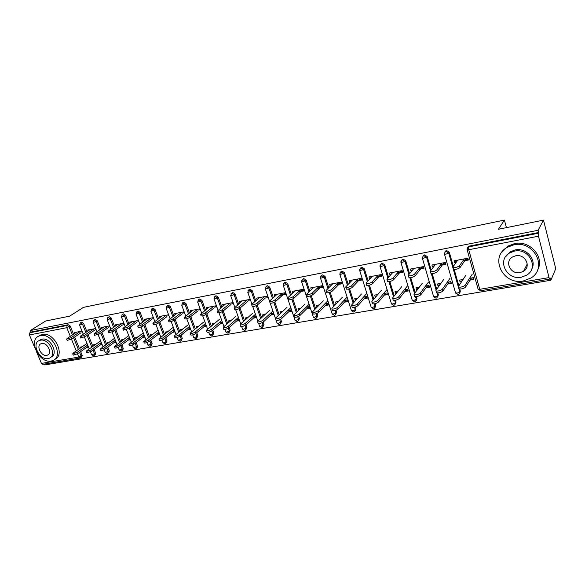 <?xml version="1.0" encoding="UTF-8"?>
<svg xmlns="http://www.w3.org/2000/svg" width="585" height="585" viewBox="0 0 585 585"><rect width="100%" height="100%" fill="white"/><g stroke="black" fill="none" stroke-linecap="round" stroke-linejoin="round"><path stroke-width="0.88" d="M35.049 348.25L29.425 334.942L29.857 332.748L31.005 332.039L30.361 330.518L45.667 321.011L69.673 316.149L83.465 307.366L504.424 220.084L498.42 229.261L543.487 220.128L555.75 268.676L550.865 280.23L550.317 278.08L549.827 279.089L549.044 277.604L538.471 236.208L468.739 249.736L479.729 289.319L549.044 277.604M44.497 364.038L44.862 364.916L550.865 280.23M88.313 346.634L87.575 346.766M101.965 344.236L101.125 344.382M115.918 341.779L114.952 341.947M130.177 339.271L129.088 339.461M144.744 336.704L143.53 336.923M159.632 334.086L158.286 334.32M174.864 331.41L173.379 331.666M190.388 328.675L188.809 328.953M206.242 325.889L204.589 326.181M222.468 323.03L220.735 323.337M239.068 320.112L237.254 320.434M256.062 317.121L254.168 317.458M273.466 314.057L271.491 314.408M285.517 293.831L280.741 294.73M275.557 295.703L274.796 296.383M291.293 310.92L289.224 311.286M281.363 312.668L280.617 313.377M303.805 290.387L299.008 291.293M293.699 292.288L292.961 292.975M309.56 307.71L307.396 308.09M299.476 309.487L298.752 310.189M322.554 286.862L317.735 287.769M312.288 288.793L311.578 289.473M328.28 304.419L326.02 304.814M318.043 306.218L317.341 306.928M341.779 283.242L336.938 284.156M331.351 285.202L330.664 285.889M347.468 301.041L345.106 301.458M337.07 302.869L336.397 303.586M361.501 279.535L356.638 280.449M350.905 281.524L349.596 282.336L350.247 282.211M367.146 297.575L364.682 298.014M356.587 299.432L355.929 299.549L355.285 300.266L355.943 300.149M381.727 275.725L376.85 276.647M370.963 277.751L370.144 277.904L369.515 278.592L370.334 278.438M387.336 294.028L384.762 294.482M376.608 295.915L375.16 296.778L375.994 296.632M402.495 271.82L397.588 272.742M391.548 273.875L389.946 274.753L390.948 274.57M408.059 290.379L405.368 290.855M397.156 292.295L395.555 293.195L396.572 293.019M423.811 267.806L418.889 268.734M412.688 269.897L411.496 270.124L410.926 270.818L412.118 270.592M429.332 286.635L426.516 287.133M418.246 288.588L417.039 288.8L416.483 289.524L417.69 289.312M445.704 263.689L440.768 264.617M434.392 265.817L433.002 266.08L432.469 266.775L433.865 266.511M451.167 282.796L448.234 283.308M439.898 284.778L438.494 285.027L437.975 285.751L439.379 285.502M506.42 227.638L504.424 220.084M138.725 321.136L138.14 321.56M152.634 318.832L153.555 318.16L152.67 318.832M215.704 306.964L216.45 306.364M232.735 303.059L233.101 303.315M381.106 275.842L381.596 275.294M400.579 272.179L402.231 270.935M423.547 266.906L422.048 267.191M445.448 262.775L443.752 263.096M467.949 258.526L466.048 258.884M467.62 247.455L469.207 246.109L538.69 232.486L538.12 230.271L543.487 220.128M469.207 246.109L468.658 246.885L538.288 233.261L538.69 232.486M538.288 233.261L538.471 236.208M468.205 259.455L463.247 260.383M456.695 261.619L455.093 261.919L454.589 262.614L456.198 262.314M473.609 278.848L470.537 279.389M462.143 280.866L460.527 281.151L460.044 281.875L461.66 281.597M80.057 358.064L42.8 364.323L41.447 363.402L36.672 352.097M30.361 330.518L538.12 230.271M454.589 262.614L454.084 260.815L467.861 258.212L468.366 260.033L462.757 261.078M469.572 278.328L473.28 277.67L473.777 279.469L470.069 280.12M463.064 279.476L459.539 280.098L460.044 281.875M94.097 349.413L95.582 353.106L95.187 354.795L94.36 355.387M81.205 322.328L81.659 322.101L83.596 323.439L86.938 331.71M88.123 334.627L92.869 346.393M31.005 332.039L68.284 324.726L70.2 326.042L73.527 334.181M74.69 337.026L79.458 348.697M80.657 351.643L82.185 355.38L81.798 357.055L80.957 357.654M95.677 328.543L87.721 330.042L88.079 330.934M100.189 345.048L102.156 344.704M95.699 344.382L93.651 344.74L93.995 345.596M101.607 343.336L99.64 343.688M121.841 344.843L123.245 348.404L122.813 350.13L122.046 350.7M108.759 316.946L109.263 316.69L111.26 318.05L114.638 326.605M115.859 329.699L120.568 341.633M123.888 323.212L115.442 324.807L115.823 325.772M128.181 340.134L130.367 339.753M123.523 339.468L121.373 339.848L121.738 340.777M129.819 338.357L127.632 338.737M150.813 340.104L152.115 343.497L151.647 345.26L150.952 345.808M137.534 311.33L138.097 311.037L140.151 312.419L143.566 321.289M144.831 324.587L149.497 336.682M153.358 317.64L144.393 319.337L144.795 320.39M157.409 335.008L159.822 334.583M152.561 334.335L150.308 334.73L150.703 335.753M159.281 333.15L156.86 333.574M181.094 335.19L182.286 338.371L181.16 340.682M167.602 305.465L168.224 305.129L170.352 306.54L173.803 315.754M175.12 319.271L179.719 331.527M184.684 313.304L184.136 311.827L174.644 313.618L175.083 314.781M187.412 328.178L190.03 327.717L190.578 329.18L187.953 329.64M182.915 328.975L180.553 329.392L180.977 330.525M212.772 330.101L213.832 333.011L212.757 335.315M199.054 299.344L199.756 298.95L201.942 300.39L205.437 309.977M206.819 313.765L211.339 326.159M216.786 307.279L216.238 305.758L206.3 307.637L206.768 308.917M219.375 322.532L222.11 322.05L222.651 323.549L219.916 324.031M214.673 323.359L212.187 323.798L212.648 325.063M245.956 324.836L246.863 327.395L245.846 329.684M231.989 292.939L232.779 292.471L235.038 293.948L238.578 303.966M240.025 308.061L244.45 320.565M250.417 300.961L249.868 299.403L239.462 301.37L239.967 302.796M252.852 316.617L255.711 316.112L256.252 317.655L253.393 318.152M247.923 317.487L245.312 317.947L245.81 319.359M280.72 319.278L281.48 321.516L280.529 323.761M266.511 286.24L267.404 285.685L269.736 287.184L273.334 297.692M274.818 302.036L279.169 314.745M279.988 295.41L285.685 294.335L285.144 292.741L274.226 294.803L274.767 296.39M287.952 310.416L290.942 309.889L291.476 311.469L288.485 311.995M282.782 311.33L280.032 311.812L280.573 313.385M317.143 313.333L317.801 315.344L316.938 317.531M302.737 279.235L303.747 278.555L306.167 280.091L309.816 291.162M311.286 295.608L315.608 308.69M317.033 288.449L322.723 287.381L322.189 285.736L310.715 287.908L311.257 289.538M324.799 303.907L327.929 303.352L328.456 304.975L325.333 305.524M319.373 304.865L316.47 305.377L317.004 306.986M355.366 306.993L355.958 308.858L355.19 310.949M340.799 271.893L341.947 271.067L344.448 272.639L348.177 284.368M349.574 288.771L353.91 302.408M355.987 281.136L361.669 280.069L361.135 278.38L349.07 280.661L349.596 282.336M363.526 297.063L366.81 296.485L367.329 298.153L364.053 298.73M357.823 298.072L354.759 298.613L355.285 300.266M395.533 300.215L396.089 302.036L395.409 304.054M380.857 264.171L382.144 263.184L384.74 264.793L388.557 277.319M389.822 281.473L394.224 295.908M397.003 273.429L402.655 272.369L402.136 270.628L389.427 273.034L389.946 274.753M404.279 289.86L407.723 289.253L408.235 290.972L404.798 291.579M398.268 290.92L395.036 291.498L395.555 293.195M437.792 292.931L438.355 294.855L437.748 296.822M423.079 256.011L424.505 254.877L427.204 256.522L431.138 270.058M432.183 273.641L436.717 289.239M440.242 265.312L445.872 264.252L445.36 262.468L431.949 264.998L432.469 266.775M447.225 282.277L450.838 281.634L451.342 283.403L447.73 284.039M440.885 283.396L437.463 283.996L437.975 285.751M459.751 289.041L460.336 291.118L459.788 293.048M445.046 251.784L446.552 250.555L449.295 252.215L453.309 266.365M454.194 269.48L458.845 285.853M425.463 286.116L428.995 285.495L429.507 287.242L425.975 287.857M419.299 287.206L415.972 287.798L416.483 289.524M418.334 269.429L423.979 268.369L423.46 266.599L410.407 269.071L410.926 270.818M416.396 296.646L416.944 298.496L416.301 300.493M401.69 260.142L403.05 259.082L405.69 260.713L409.566 273.714M410.728 277.634L415.182 292.595M383.643 293.509L386.999 292.917L387.519 294.606L384.162 295.198M377.786 294.54L374.641 295.096L375.16 296.778M376.228 277.334L381.895 276.266L381.369 274.555L368.989 276.895L369.515 278.592M375.197 303.659L375.767 305.494L375.051 307.52M360.565 268.091L361.786 267.177L364.338 268.764L368.104 280.873M369.442 285.18L373.808 299.184M343.921 300.529L347.124 299.959L347.651 301.611L344.448 302.167M338.357 301.509L335.38 302.036L335.907 303.666M336.258 284.836L341.947 283.769L341.413 282.102L329.647 284.332L330.181 285.977M336.017 310.211L336.646 312.141L335.819 314.284M321.531 275.601L322.606 274.855L325.063 276.412L328.755 287.798M330.196 292.244L334.518 305.582M306.152 307.198L309.209 306.657L309.743 308.266L306.686 308.8M300.858 308.134L298.028 308.631L298.562 310.226M298.284 291.973L303.981 290.906L303.439 289.283L292.244 291.396L292.785 293.005M298.716 316.353L299.425 318.467L298.511 320.682M284.405 282.774L285.348 282.16L287.725 283.681L291.352 294.46M292.836 298.877L297.165 311.746M270.19 313.553L273.115 313.033L273.648 314.598L270.731 315.11M265.144 314.445L262.468 314.92L262.987 316.419M267.835 297.692L267.294 296.112L256.632 298.123L257.159 299.637M263.14 322.108L263.967 324.492L262.979 326.759M249.042 289.633L249.883 289.114L252.179 290.606L255.747 300.858M257.224 305.099L261.597 317.684M235.916 319.607L238.717 319.11L239.25 320.639L236.457 321.128M231.104 320.456L228.559 320.909L229.035 322.24M233.4 304.156L232.852 302.62L222.688 304.544L223.17 305.889M229.174 327.49L230.161 330.233L229.108 332.536M215.331 296.178L216.07 295.747L218.3 297.202L221.817 307.001M223.229 310.935L227.697 323.388M203.207 325.384L205.891 324.916L206.432 326.401L203.755 326.869M198.615 326.196L196.187 326.627L196.633 327.819M200.545 310.328L199.997 308.829L190.293 310.664L190.747 311.878M196.75 332.668L197.884 335.717L196.772 338.028M183.149 302.438L183.807 302.072L185.964 303.498L189.438 312.895M190.79 316.543L195.346 328.872M172.509 332.353L175.047 331.907M167.573 331.68L165.262 332.09L165.672 333.165M174.505 330.459L171.961 330.905M168.597 314.759L159.347 316.507L159.771 317.618M165.782 337.669L167.032 340.96L165.884 343.278M152.4 308.434L152.992 308.112L155.083 309.516L158.513 318.547M159.807 321.955L164.436 334.13M142.63 337.596L144.934 337.194M137.885 336.931L135.683 337.318L136.064 338.291M144.385 335.783L142.082 336.185M138.462 320.456L129.76 322.101L130.148 323.11M136.166 342.496L137.526 345.976L137.073 347.724L136.342 348.28M122.989 314.167L123.523 313.896L125.548 315.264L128.949 323.973M130.192 327.169L134.872 339.183M114.031 342.62L116.108 342.254M109.461 341.947L107.362 342.32L107.713 343.212M115.559 340.872L113.483 341.238M109.629 325.904L101.432 327.454L101.805 328.382M107.815 347.154L109.263 350.781L108.854 352.484L108.057 353.069M94.836 319.666L95.311 319.425L97.285 320.77L100.642 329.18M101.841 332.192L106.572 344.038M86.631 347.431L88.503 347.102M82.229 346.759L80.225 347.117L80.554 347.929M87.955 345.75L86.083 346.079M82.017 331.117L74.295 332.58L74.639 333.435M457.762 260.12L452.9 266.95L453.046 267.513C455.43 267.74 457.594 267.14 459.525 265.722L460.044 267.564C458.113 268.99 455.956 269.583 453.565 269.356L453.412 268.793M466.311 258.504L465.28 260.003M464.797 260.698L460.044 267.564M464.293 258.884L459.525 265.722M465.799 275.338L458.443 286.467L458.596 287.074C460.995 287.374 463.144 286.789 465.053 285.319L465.565 287.147C463.656 288.617 461.506 289.195 459.115 288.895L458.947 288.295M465.053 285.319L472.249 274.182M465.565 287.147L471.43 277.999M513.74 244.852L507.129 247.367C489.192 257.203 502.888 285.378 523.261 280.997L530.931 278.007C548.225 267.93 533.886 239.982 513.74 244.852M537.513 270.175C545.125 257.349 529.981 239.908 514.449 243.616L507.868 246.124L501.418 252.8M505.477 256.881L510.222 251.813L515.085 249.956C526.456 247.294 537.359 260.208 531.546 269.451M514.427 251.119L509.55 252.983C496.665 260.098 506.625 280.427 521.315 277.224L526.749 275.118C539.297 267.879 529.001 247.667 514.427 251.119M520.094 272.61L523.538 271.286C531.663 266.636 525.067 253.59 515.656 255.791L512.453 257.02C504.19 261.619 510.639 274.709 520.094 272.61M523.685 270.994L524.262 270.76M40.519 335.571L38.822 336.112C27.853 340.419 39.531 363.738 51.202 361.055L53.191 360.433C64.043 356.119 52.16 332.609 40.519 335.571M54.939 359.227C65.761 354.905 53.922 331.468 42.303 334.43L38.99 336.002M39.597 340.316L42.025 339.161C50.412 337.062 58.946 353.969 51.122 357.069L50.756 357.318M40.387 340.221L39.129 340.616C31.239 343.717 39.692 360.572 48.102 358.612L49.506 358.166C57.337 355.066 48.774 338.123 40.387 340.221M46.734 355.358L47.626 355.08C52.679 353.077 47.173 342.174 41.762 343.505L40.935 343.768C35.86 345.764 41.323 356.638 46.734 355.358M435.54 264.318L430.311 271.133L430.428 271.711C432.71 271.93 434.823 271.338 436.761 269.941L437.287 271.754C435.35 273.158 433.244 273.751 430.955 273.524L430.801 272.99M444.037 262.716L442.925 264.208M442.406 264.903L437.287 271.754M441.894 263.118L436.761 269.941M413.909 268.405L408.337 275.206L408.425 275.798C410.611 276.003 412.674 275.418 414.619 274.043L415.145 275.835C413.207 277.217 411.145 277.795 408.959 277.582L408.805 277.078M422.355 266.811L421.163 268.303M420.608 268.998L415.145 275.835M420.089 267.235L414.619 274.043M392.842 272.391L386.956 279.169L387.007 279.776C389.105 279.974 391.124 279.396 393.061 278.036L393.603 279.805C391.657 281.158 389.639 281.736 387.548 281.531L387.402 281.049M401.237 270.804L399.972 272.296M399.387 272.983L393.603 279.805M398.868 271.25L393.061 278.036M372.323 276.266L366.13 283.03L366.151 283.645C368.162 283.835 370.137 283.264 372.082 281.926L372.623 283.666C370.678 285.005 368.704 285.575 366.693 285.378L366.554 284.924M380.667 274.687L379.329 276.178M378.714 276.866L372.623 283.666M378.188 275.155L372.082 281.926M352.324 280.047L345.852 286.789L345.837 287.411C347.768 287.601 349.706 287.03 351.643 285.714L352.192 287.432C350.247 288.749 348.316 289.312 346.386 289.122L346.247 288.69M360.616 278.475L359.219 279.959M358.568 280.646L352.192 287.432M358.042 278.965L351.643 285.714M443.832 279.264L435.913 290.365L436.044 290.979C438.333 291.272 440.432 290.694 442.348 289.246L442.867 291.045C440.958 292.493 438.852 293.063 436.564 292.771L436.395 292.2M442.348 289.246L450.114 278.138M442.867 291.045L449.2 281.926M422.443 283.089L413.99 294.153L414.092 294.781C416.286 295.059 418.341 294.489 420.257 293.07L420.776 294.84C418.867 296.259 416.812 296.829 414.619 296.551L414.458 296.003M420.257 293.07L428.556 281.999M420.776 294.84L427.547 285.751M401.603 286.818L392.652 297.845L392.725 298.489C394.824 298.752 396.835 298.189 398.751 296.785L399.277 298.533C397.369 299.93 395.358 300.5 393.252 300.222L393.098 299.71M398.751 296.785L407.562 285.751M399.277 298.533L406.458 289.48M381.296 290.452L371.877 301.436L371.914 302.087C373.932 302.343 375.899 301.787 377.815 300.412L378.349 302.131C376.433 303.505 374.466 304.068 372.448 303.805L372.294 303.315M377.815 300.412L387.058 289.458M378.349 302.131L385.917 293.107M361.493 293.992L351.636 304.939L351.636 305.597C353.574 305.845 355.505 305.29 357.42 303.937L357.954 305.633C356.038 306.986 354.115 307.542 352.177 307.293L352.031 306.825M357.42 303.937L366.824 293.348M357.954 305.633L365.896 296.646M332.836 283.725L326.086 290.452L326.05 291.089C327.9 291.264 329.801 290.701 331.739 289.407L332.28 291.096C330.349 292.398 328.448 292.953 326.598 292.771L326.459 292.361M341.07 282.167L339.614 283.652M338.934 284.339L332.28 291.096M338.408 282.672L331.739 289.407M342.188 297.443L331.907 308.346L331.878 309.019C333.742 309.253 335.629 308.704 337.545 307.374L338.086 309.041C336.17 310.379 334.284 310.927 332.419 310.686L332.28 310.247M337.545 307.374L347.102 297.107M338.086 309.041L346.371 300.09M313.823 287.315L306.832 294.028L306.759 294.664C308.536 294.833 310.401 294.284 312.332 293.005L312.887 294.672C310.949 295.952 309.092 296.5 307.308 296.324L307.176 295.937M322.013 285.772L320.5 287.25M319.798 287.93L312.887 294.672M319.256 286.292L312.332 293.005M323.351 300.814L312.675 311.673L312.617 312.353C314.408 312.58 316.266 312.039 318.174 310.723L318.715 312.368C316.807 313.684 314.957 314.233 313.165 313.999L313.026 313.582M318.174 310.723L327.863 300.748M318.715 312.368L327.329 303.454M295.286 290.825L288.054 297.509L287.944 298.153C289.663 298.321 291.484 297.772 293.421 296.515L293.97 298.153C292.039 299.418 290.219 299.966 288.5 299.791L288.376 299.425M303.418 289.283L301.853 290.76M301.121 291.44L293.97 298.153M300.588 289.824L293.421 296.515M304.975 304.105L293.926 314.92L293.838 315.6C295.564 315.82 297.377 315.286 299.286 313.991L299.834 315.615C297.926 316.909 296.112 317.45 294.387 317.224L294.255 316.829M299.286 313.991L309.099 304.28M299.834 315.615L308.756 306.737M277.195 294.24L269.736 300.902L269.605 301.553C271.25 301.714 273.041 301.173 274.972 299.93L275.528 301.553C273.597 302.796 271.806 303.337 270.16 303.176L270.036 302.825M285.173 292.807L283.659 294.182M282.906 294.862L275.528 301.553M282.372 293.26L274.972 299.93M287.03 307.315L275.637 318.079L275.52 318.774C277.18 318.986 278.965 318.452 280.866 317.172L281.414 318.781C279.513 320.061 277.729 320.587 276.069 320.375L275.937 320.002M280.866 317.172L290.782 307.71M281.414 318.781L290.628 309.94M259.543 297.575L251.872 304.215L251.704 304.873C253.29 305.026 255.053 304.492 256.976 303.264L257.532 304.865C255.608 306.094 253.853 306.628 252.259 306.474L252.15 306.138M267.345 296.259L265.904 297.524M265.129 298.196L257.532 304.865M264.588 296.624L256.976 303.264M269.517 310.445L257.795 321.165L257.641 321.867C259.243 322.064 260.998 321.538 262.899 320.28L263.447 321.867C261.546 323.125 259.798 323.651 258.197 323.446L258.073 323.095M262.899 320.28L272.91 311.044M263.447 321.867L272.932 313.07M242.3 300.836L234.234 308.112C235.77 308.258 237.495 307.725 239.419 306.518L239.982 308.098C238.058 309.311 236.333 309.838 234.797 309.692L234.687 309.377M249.941 299.615L248.574 300.785M247.777 301.458L239.982 308.098M247.236 299.9L239.419 306.518M252.413 313.502L240.376 324.178L240.194 324.887C241.737 325.077 243.462 324.558 245.356 323.315L245.912 324.88C244.011 326.123 242.292 326.642 240.749 326.445L240.632 326.108M245.356 323.315L255.455 314.284M245.912 324.88L255.652 316.119M225.474 304.017L217.189 311.271C218.666 311.417 220.362 310.891 222.278 309.699L222.841 311.257C220.925 312.448 219.229 312.975 217.744 312.829L217.642 312.536M232.947 302.884L231.645 303.966M230.834 304.639L222.841 311.257M230.285 303.103L222.278 309.699M235.704 316.492L223.375 327.117L223.163 327.834C224.655 328.017 226.344 327.498 228.238 326.276L228.793 327.819C226.9 329.041 225.21 329.56 223.719 329.37L223.602 329.055M228.238 326.276L238.417 317.436M228.793 327.819L238.724 319.147M209.028 307.125L200.538 314.357C201.964 314.496 203.631 313.977 205.547 312.799L206.11 314.335C204.194 315.512 202.527 316.032 201.101 315.9L200.999 315.615M216.348 306.079L215.112 307.081M214.278 307.747L206.11 314.335M213.73 306.233L205.547 312.799M219.375 319.417L206.768 329.991L206.527 330.708C207.967 330.883 209.627 330.371 211.521 329.172L212.077 330.693C210.183 331.9 208.523 332.412 207.083 332.229L206.973 331.929M211.521 329.172L221.766 320.507M212.077 330.693L222.146 322.138M192.962 310.16L184.275 317.377C185.657 317.501 187.295 316.99 189.204 315.827L189.767 317.348C187.858 318.511 186.22 319.022 184.838 318.891L184.743 318.628M200.136 309.194L198.951 310.116M198.103 310.789L189.767 317.348M197.555 309.289L189.204 315.827M203.419 322.269L190.549 332.799L190.279 333.516C191.668 333.691 193.306 333.179 195.185 331.995L195.741 333.494C193.862 334.686 192.224 335.198 190.834 335.022L190.732 334.737M195.185 331.995L205.496 323.498M195.741 333.494L205.942 325.055M177.255 313.121L168.385 320.317C169.723 320.441 171.339 319.936 173.24 318.788L173.803 320.287C171.902 321.436 170.286 321.947 168.955 321.816L168.86 321.567M184.282 312.229L183.163 313.092M182.301 313.757L173.803 320.287M181.752 312.273L173.24 318.788M187.814 325.063L174.696 335.534L174.403 336.265C175.741 336.426 177.35 335.922 179.229 334.752L179.792 336.236C177.913 337.413 176.304 337.918 174.959 337.75L174.856 337.479M179.229 334.752L189.598 326.415M179.792 336.236L190.103 327.907M161.906 316.024L152.86 323.198C154.148 323.315 155.742 322.81 157.636 321.684L158.199 323.161C156.305 324.295 154.718 324.799 153.424 324.675L153.336 324.441M168.765 315.213L167.727 315.995M166.849 316.661L158.199 323.161M166.301 315.198L157.636 321.684M172.553 327.79L158.886 338.949C160.18 339.103 161.767 338.605 163.639 337.45L164.195 338.912C162.33 340.075 160.743 340.572 159.442 340.411L159.347 340.156M163.639 337.45L174.052 329.26M164.195 338.912L174.601 330.708M146.893 318.862L137.68 326.006C138.93 326.123 140.495 325.626 142.389 324.507L142.952 325.969C141.065 327.088 139.501 327.585 138.25 327.468L138.162 327.249M151.742 319.498L142.952 325.969M151.193 318.05L142.389 324.507M157.628 330.459L143.713 341.567C144.97 341.72 146.528 341.223 148.4 340.082L148.956 341.538C147.091 342.678 145.526 343.176 144.276 343.015L144.181 342.781M148.4 340.082L158.857 332.039M148.956 341.538L159.398 333.465M132.21 321.633L123.238 328.061L122.843 328.763L127.479 327.271L128.042 328.719L123.325 329.991M138.682 321.026L137.877 321.611M136.963 322.269L128.042 328.719M136.415 320.843L127.479 327.271M143.025 333.07L128.875 344.134C130.089 344.28 131.632 343.79 133.49 342.664L134.053 344.097C132.195 345.223 130.652 345.713 129.439 345.567L129.351 345.34M133.49 342.664L143.99 334.752M134.053 344.097L144.532 336.163M117.848 324.353L108.751 330.744L108.327 331.446L112.898 329.977L113.461 331.402L108.817 332.675M124.137 323.834L123.435 324.331M122.514 324.982L113.461 331.402M121.958 323.571L112.898 329.977M128.737 335.629L114.367 346.642C115.545 346.781 117.058 346.298 118.916 345.187L119.472 346.598C117.622 347.717 116.108 348.199 114.931 348.053L114.843 347.841M118.916 345.187L129.446 337.399M119.472 346.598L129.987 338.795M103.794 327.008L94.58 333.37L94.134 334.079L98.638 332.616L99.201 334.028L94.624 335.3M109.9 326.576L109.3 326.993M108.364 327.644L99.201 334.028M107.815 326.247L98.638 332.616M114.536 338.284L100.167 349.099C101.315 349.23 102.806 348.748 104.656 347.651L105.212 349.048C103.37 350.152 101.878 350.627 100.73 350.495L100.649 350.291M104.656 347.651L115.208 339.987M105.212 349.048L115.757 341.362M90.031 329.604L80.708 335.944L80.24 336.653L84.679 335.205L85.249 336.602L80.737 337.867M95.962 329.253L95.472 329.589M94.521 330.24L85.249 336.602M93.973 328.865L84.679 335.205M100.627 340.887L86.734 350.751L86.28 351.497L90.697 350.064L91.26 351.446L86.763 352.689M90.697 350.064L101.278 342.517M91.26 351.446L101.827 343.878M76.562 332.156L67.136 338.459L66.646 339.168L71.026 337.735L71.589 339.117L67.143 340.382M82.324 331.87L81.929 332.141M80.971 332.785L71.589 339.117M80.423 331.424L71.026 337.735M87.011 343.424L73.154 353.099L72.679 353.845L77.044 352.426L77.6 353.793L73.169 355.029M77.044 352.426L87.64 344.989M77.6 353.793L88.189 346.335M468.519 246.365L467.971 247.141L468.658 246.885L468.739 249.736L467.042 249.429L467.971 247.141L467.144 249.773L478.069 289.048M480.621 290.723L478.128 289.283L479.729 289.319L480.621 290.723L549.783 279.096M41.447 363.402L78.814 357.091L77.491 353.866M76.284 350.912L71.48 339.19M70.31 336.338L66.77 327.702L29.425 334.942M29.857 332.748L67.173 325.45L68.284 324.726M70.2 326.042L66.77 327.702L67.173 325.45L69.088 326.774L72.423 334.92M80.459 357.903L78.814 357.091L82.185 355.38M449.295 252.215L448.71 252.998L459.781 291.973L460.336 291.118M445.909 250.789L445.317 251.565L445.96 251.323L448.71 252.998L446.004 254.146L444.49 254.183L455.598 293.1L458.048 294.518L458.991 294.087L459.781 291.973L457.119 293.143L455.488 292.719M427.204 256.522L426.575 257.298L430.523 270.862M431.328 273.626L436.117 290.072M436.936 292.888L437.755 295.71L438.355 294.855M405.69 260.713L405.025 261.488L408.908 274.511M409.858 277.707L414.546 293.429M415.525 296.705L416.308 299.344L416.944 298.496M384.74 264.793L384.038 265.561L387.87 278.116M388.937 281.619L393.544 296.741M394.648 300.346L395.416 302.884L396.089 302.036M364.338 268.764L363.599 269.539L367.38 281.67M368.535 285.385L373.091 300.017M374.29 303.856L375.065 306.335L375.767 305.494M344.448 272.639L343.68 273.407L347.417 285.158M348.645 289.019L353.164 303.235M354.437 307.242L355.219 309.692L355.958 308.858M325.063 276.412L324.265 277.18L327.966 288.588M329.253 292.551L333.742 306.401M335.081 310.518L335.878 312.975L336.646 312.141M306.167 280.091L305.333 280.858L308.997 291.944M310.328 295.966L314.803 309.509M316.185 313.692L317.004 316.171L317.801 315.344M287.725 283.681L286.869 284.449L290.504 295.242M291.864 299.286L296.332 312.565M297.75 316.77L298.599 319.293L299.425 318.467M269.736 287.184L268.851 287.952L272.456 298.474M273.839 302.511L278.306 315.556M279.747 319.761L280.632 322.335L281.48 321.516M252.179 290.606L251.272 291.367L254.848 301.633M256.245 305.641L260.72 318.496M262.168 322.664L263.089 325.311L263.967 324.492M235.038 293.948L234.102 294.701L237.656 304.734M239.053 308.69L243.543 321.37M244.998 325.479L245.963 328.207L246.863 327.395M218.3 297.202L217.342 297.962L220.874 307.776M222.263 311.644L226.775 324.192M228.223 328.222L229.24 331.044L230.161 330.233M201.942 300.39L200.969 301.143L204.479 310.745M205.854 314.525L210.388 326.957M211.821 330.883L212.896 333.816L213.832 333.011M185.964 303.498L184.97 304.251L188.458 313.662M189.811 317.311L194.381 329.662M195.785 333.465L196.918 336.521L197.884 335.717M170.352 306.54L169.336 307.286L172.802 316.514M174.125 320.039L178.732 332.317M180.107 335.98L181.306 339.168L182.286 338.371M155.083 309.516L154.052 310.262L157.497 319.308M158.791 322.715L163.434 334.912M164.78 338.452L166.038 341.757L167.032 340.96M140.151 312.419L139.106 313.165L142.528 322.042M143.8 325.34L148.473 337.465M149.797 340.887L151.105 344.287L152.115 343.497M125.548 315.264L124.488 316.002L127.896 324.726M129.146 327.922L133.841 339.958M135.135 343.278L136.495 346.759L137.526 345.976M111.26 318.05L110.192 318.781L113.578 327.351M114.799 330.452L119.523 342.408M120.795 345.618L122.199 349.186L123.245 348.404M97.285 320.77L96.196 321.501L99.567 329.925M100.766 332.938L105.512 344.799M106.755 347.921L108.21 351.556L109.263 350.781M83.596 323.439L82.5 324.163L85.849 332.448M87.033 335.373L91.794 347.154M93.022 350.181L94.514 353.874L95.582 353.106M73.586 337.772L78.368 349.457M79.575 352.404L81.103 356.148L80.723 357.823L80.145 358.049M444.403 253.839L445.317 251.565L444.381 253.736M423.898 255.097L423.269 255.872L423.876 255.645L426.575 257.298L422.45 258.468L433.668 296.822L436.074 298.211L436.98 297.802L437.755 295.71L435.108 296.858L433.558 296.456M422.355 258.146L423.269 255.872L422.319 257.802M402.473 259.294L401.8 260.062L402.378 259.857L405.025 261.488L400.988 262.643L412.308 300.449L414.677 301.809L415.555 301.414L416.308 299.344L413.675 300.485L412.206 300.098M400.9 262.336L401.8 260.062L400.857 261.766M381.61 263.374L380.901 264.142L381.442 263.952L384.038 265.561L380.089 266.709L391.504 303.981L393.829 305.319L394.678 304.939L395.416 302.884L392.806 304.01L391.402 303.644M380.001 266.416L380.901 264.142L379.979 265.634M361.274 267.352L360.536 268.12L361.047 267.945L363.599 269.539L359.731 270.665L371.226 307.417L373.522 308.726L374.341 308.368L375.065 306.335L372.462 307.454L371.131 307.103M359.651 270.387L360.536 268.12L359.651 269.429M341.464 271.235L340.689 272.003L343.68 273.407L339.892 274.526L351.461 310.767L353.72 312.061L354.525 311.703L355.219 309.692L352.638 310.803L351.366 310.467M339.812 274.263L340.689 272.003L339.848 273.136M322.152 275.016L321.34 275.784L324.265 277.18L320.551 278.284L332.192 314.035L334.415 315.3L335.198 314.964L335.878 312.975L333.311 314.072L332.097 313.75M320.47 278.036L321.34 275.784L320.551 276.771M303.315 278.709L302.482 279.469L305.333 280.858L301.684 281.955L313.392 317.224L315.593 318.467L316.346 318.138L317.004 316.171L314.459 317.253L313.304 316.953M301.611 281.714L302.482 279.469L301.736 280.332M297.217 321.56L297.955 321.238L298.599 319.293L296.068 320.361L294.964 320.083M284.939 282.306L284.076 283.067L283.294 285.531L286.869 284.449L284.486 282.921L283.389 283.82M297.158 321.567L295.052 320.339L283.22 285.305M279.294 324.573L280.01 324.265L280.632 322.335L278.124 323.395L277.063 323.125M267.009 285.816L266.124 286.577L265.341 289.019L268.851 287.952L266.511 286.438L265.48 287.235M269.51 301.158L265.268 288.807M261.787 327.512L262.497 327.212L263.089 325.311L260.603 326.357L259.586 326.101M249.51 289.246L248.596 289.999L247.821 292.427L251.272 291.367L248.969 289.875L248.003 290.584M251.923 304.171L247.755 292.222M244.698 330.386L245.386 330.094L245.963 328.207L243.492 329.253L242.526 329.011M232.42 292.588L231.484 293.341L230.717 295.747L234.102 294.701L231.843 293.224L230.936 293.86M234.768 307.162L230.651 295.557M228.004 333.194L228.677 332.909L229.24 331.044L226.783 332.075L225.854 331.849M215.733 295.856L214.775 296.61L214.008 298.993L217.342 297.962L215.112 296.5L214.271 297.07M218.015 310.108L213.949 298.818M211.69 335.936L212.355 335.658L212.896 333.816L210.454 334.839L209.569 334.62M199.434 299.052L198.454 299.805L197.693 302.167L200.969 301.143L198.776 299.695L197.986 300.215M201.657 312.997L197.628 301.999M195.748 338.613L196.399 338.349L196.918 336.521L194.498 337.53L193.65 337.326M183.507 302.174L182.505 302.92L181.745 305.268L184.97 304.251L182.812 302.818L182.074 303.286M185.664 315.827L181.686 305.107M180.165 341.238L180.802 340.975L181.306 339.168L178.9 340.17L178.089 339.973M167.932 305.224L166.922 305.97L166.162 308.295L169.336 307.286L167.215 305.875L166.513 306.299M170.045 318.613L166.103 308.141M164.926 343.797L165.555 343.541L166.038 341.757L163.646 342.752L162.871 342.561M152.714 308.207L151.683 308.946L150.923 311.257L154.052 310.262L151.961 308.858L151.303 309.246M154.769 321.333L150.871 311.11M150.016 346.305L150.637 346.049L151.105 344.287L147.983 345.091M137.826 311.125L136.78 311.863L136.027 314.152L139.106 313.165L137.044 311.776L136.429 312.127M139.837 324.01L135.976 314.013M132.415 344.982L133.482 347.717L135.435 348.755L136.049 348.506L136.495 346.759L133.424 347.57M123.267 313.977L122.206 314.715L121.453 316.982L124.488 316.002L122.462 314.628L121.877 314.957M125.227 326.635L121.402 316.851M118.126 347.351L119.23 350.13L121.168 351.154L121.768 350.912L122.199 349.186L119.172 349.991M109.022 316.77L107.94 317.501L107.194 319.754L110.192 318.781L108.188 317.421L107.64 317.721M110.938 329.209L107.15 319.629M104.145 349.669L105.278 352.499L107.201 353.501L107.794 353.267L108.21 351.556L105.227 352.36M95.077 319.498L93.988 320.229L93.242 322.459L96.196 321.501L94.222 320.156L93.702 320.434M96.956 331.732L93.198 322.35M90.456 351.929L91.626 354.81L93.534 355.797L94.119 355.57L94.514 353.874L91.574 354.685M81.432 322.174L80.328 322.898L79.589 325.114L82.5 324.163L80.554 322.832L80.065 323.088M83.267 334.203L79.545 325.004M270.211 303.198L275.418 318.342M276.127 320.404L277.144 323.373L279.228 324.58M252.757 306.562L257.846 321.121M258.702 323.556L259.667 326.335L261.722 327.527M235.689 309.757L240.706 323.885M241.649 326.532L242.599 329.223L244.632 330.401M219.002 312.836L223.967 326.605M224.976 329.406L225.927 332.053L227.938 333.201M202.688 315.82L207.617 329.282M208.677 332.185L209.642 334.81L211.624 335.944M186.739 318.723L191.639 331.907M192.743 334.883L193.715 337.508L195.683 338.627M171.149 321.545L176.019 334.481M177.16 337.508L178.154 340.148L180.092 341.245M155.902 324.295L160.751 337.011M161.913 340.068L162.93 342.73L164.853 343.812M140.985 326.978L145.819 339.49M147.003 342.554L148.049 345.252L149.95 346.313M126.389 329.589L131.215 341.925M112.101 332.141L116.927 344.316M98.119 334.635L102.938 346.656M84.43 337.07L89.256 348.96M453.046 267.513L453.565 269.356M459.115 288.895L458.596 287.074M507.129 247.367L507.868 246.124M510.222 251.813L509.55 252.983M527.246 263.996L523.538 271.286M38.822 336.112L40.606 334.971M40.774 339.563L39.129 340.616M48.423 354.539L47.626 355.08M430.428 271.711L430.955 273.524M408.425 275.798L408.959 277.582M387.007 279.776L387.548 281.531M366.151 283.645L366.693 285.378M345.837 287.411L346.386 289.122M436.564 292.771L436.044 290.979M414.619 296.551L414.092 294.781M393.252 300.222L392.725 298.489M372.448 303.805L371.914 302.087M352.177 307.293L351.636 305.597M326.05 291.089L326.598 292.771M332.419 310.686L331.878 309.019M306.759 294.664L307.308 296.324M313.165 313.999L312.617 312.353M287.944 298.153L288.5 299.791M294.387 317.224L293.838 315.6M269.605 301.553L270.16 303.176M276.069 320.375L275.52 318.774M251.704 304.873L252.259 306.474M258.197 323.446L257.641 321.867M234.234 308.112L234.797 309.692M240.749 326.445L240.194 324.887M217.189 311.271L217.744 312.829M223.719 329.37L223.163 327.834M200.538 314.357L201.101 315.9M207.083 332.229L206.527 330.708M184.275 317.377L184.838 318.891M190.834 335.022L190.279 333.516M168.385 320.317L168.955 321.816M174.959 337.75L174.403 336.265M152.86 323.198L153.424 324.675M159.442 340.411L158.886 338.949M137.68 326.006L138.25 327.468M144.276 343.015L143.713 341.567M122.843 328.763L123.413 330.203M129.439 345.567L128.875 344.134M108.327 331.446L108.898 332.872M114.931 348.053L114.367 346.642M94.134 334.079L94.697 335.49M100.73 350.495L100.167 349.099M80.24 336.653L80.81 338.05M86.836 352.879L86.28 351.497M66.646 339.168L67.209 340.55M73.242 355.212L72.679 353.845"/></g></svg>
